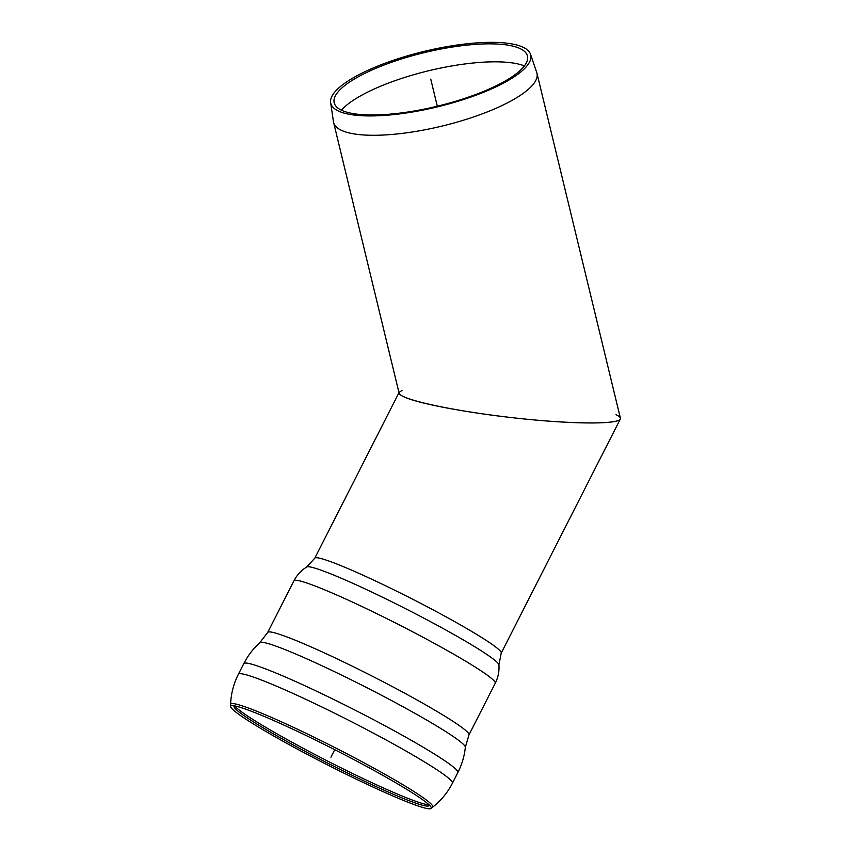<?xml version="1.0" encoding="UTF-8"?>
<svg xmlns="http://www.w3.org/2000/svg" width="851" height="851" viewBox="0 0 851 851"><rect width="100%" height="100%" fill="white"/><g stroke="black" fill="none" stroke-linecap="round" stroke-linejoin="round"><path stroke-width="1.28" d="M330.645 102.62L333.464 121.757A104.609 29.008 -13.6 0 0 333.613 122.47A104.609 29.008 -13.6 0 0 442.105 126.065A104.609 29.008 -13.6 0 0 536.96 73.271A104.609 29.008 -13.6 0 0 536.758 72.569L530.524 54.262A102.854 28.519 -13.6 0 0 519.759 45.901A102.854 28.519 -13.6 0 0 405.055 56.549A102.854 28.519 -13.6 0 0 330.645 102.62A102.854 28.519 -13.6 0 0 437.457 106.864A102.854 28.519 -13.6 0 0 530.524 54.262M536.96 73.271L620.4 418.171C622.4 424.681 571.883 424.468 512.664 417.724C453.466 411.076 400.215 399.555 399.098 393.151L333.613 122.47M524.418 65.889A101.173 28.062 -13.6 0 0 522.865 65.325A101.173 28.062 -13.6 0 0 426.979 71.165A101.173 28.062 -13.6 0 0 341.389 110.173M516.865 47.294A99.429 27.572 -13.6 0 0 405.97 57.581A99.429 27.572 -13.6 0 0 334.049 102.109A99.429 27.572 -13.6 0 0 437.308 106.215A99.429 27.572 -13.6 0 0 527.269 55.368A99.429 27.572 -13.6 0 0 516.865 47.294M244.099 708.606A112.523 8.414 -153 0 0 232.546 705.639A112.523 8.414 -153 0 0 230.557 706.479A112.523 8.414 -153 0 0 327.103 764.698A112.523 8.414 -153 0 0 431.01 808.45A112.523 8.414 -153 0 0 430.521 806.344A112.523 8.414 -153 0 0 350.952 758.071A112.523 8.414 -153 0 0 244.099 708.606M234.61 705.894A109.407 8.18 -153 0 0 233.993 706.585A109.407 8.18 -153 0 0 327.869 763.209A109.407 8.18 -153 0 0 428.893 805.737A109.407 8.18 -153 0 0 429.095 804.833M401.991 390.503L399.193 392.258C398.353 394.098 401.768 396.353 409.437 399.002C430.276 406.182 482.326 415.022 530.96 419.628C579.637 424.277 617.9 424.032 620.305 419.064C620.911 417.82 619.485 416.362 616.028 414.692M437.308 106.215L430.755 79.143M334.741 749.699L330.922 757.199M244.269 706.553A113.406 8.489 -153 0 0 230.621 704.394C231.004 693.788 233.589 683.747 238.376 674.269A120.087 8.989 -153 0 1 252.747 676.853A120.087 8.989 -153 0 1 375.185 734.083A120.087 8.989 -153 0 1 452.445 783.165C447.605 792.621 441.009 800.621 432.648 807.173A113.406 8.489 -153 0 0 361.59 761.496A113.406 8.489 -153 0 0 244.269 706.553M452.445 783.165L457.859 772.517A120.087 8.989 -153 0 0 380.599 723.435A120.087 8.989 -153 0 0 258.161 666.216A120.087 8.989 -153 0 0 243.79 663.62L238.376 674.269M465.359 747.199L465.359 747.199A115.342 8.627 -153 0 0 366.398 687.459A115.342 8.627 -153 0 0 259.842 642.654A115.342 8.627 -153 0 0 259.832 642.654L267.682 632.453A112.928 8.446 -153 0 1 281.202 634.889A112.928 8.446 -153 0 1 396.332 688.704A112.928 8.446 -153 0 1 468.986 734.849L465.359 747.199C464.423 756.103 461.923 764.549 457.859 772.527M468.986 734.849L495.261 683.204A112.928 8.446 -153 0 0 422.607 637.048A112.928 8.446 -153 0 0 307.477 583.233A112.928 8.446 -153 0 0 293.957 580.797L267.682 632.453M495.261 683.204C498.175 677.375 499.388 671.248 498.909 664.812A107.949 8.074 -153 0 0 406.289 609.05A107.949 8.074 -153 0 0 306.679 567.021C301.19 570.415 296.956 575.01 293.957 580.797M498.909 664.812L501.25 653.079A104.609 7.829 -153 0 0 433.957 610.327A104.609 7.829 -153 0 0 327.295 560.479A104.609 7.829 -153 0 0 314.774 558.213L398.981 392.683M234.706 705.915A110.29 8.255 -153 0 0 283.096 737.306A110.29 8.255 -153 0 0 429.032 804.769M431.01 808.45L432.648 807.173M230.557 706.479L230.621 704.394M243.79 663.62C247.843 655.642 253.194 648.653 259.842 642.654M306.679 567.021L314.774 558.213M501.25 653.079L620.305 419.064"/></g></svg>
